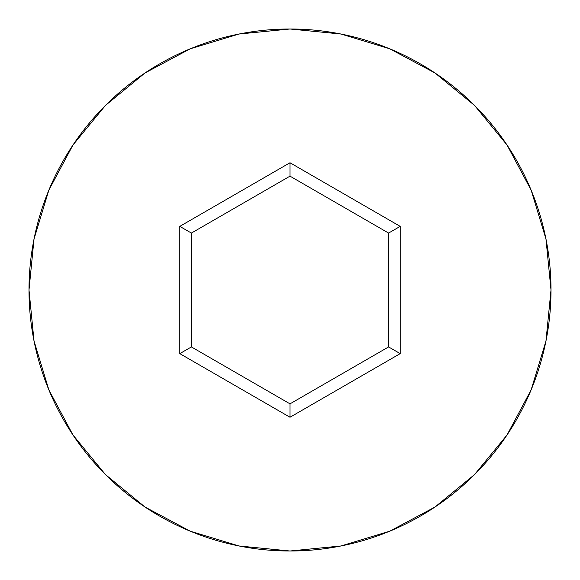 <?xml version="1.0" encoding="UTF-8"?>
<svg xmlns="http://www.w3.org/2000/svg" width="580" height="580" viewBox="0 0 580 580"><rect width="100%" height="100%" fill="white"/><g stroke="black" fill="none" stroke-linecap="round" stroke-linejoin="round"><path stroke-width="0.87" d="M29 290A261 261 0 0 1 290 29A261 261 0 0 1 551 290A261 261 0 0 0 290 29A261 261 0 0 0 29 290L34.017 340.917L48.865 389.883L72.986 435.007L105.444 474.556L144.993 507.014L190.117 531.135L239.083 545.983L290 551L340.917 545.983L389.883 531.135L435.007 507.014L474.556 474.556L507.014 435.007L531.135 389.883L545.983 340.917L551 290L545.983 239.083L531.135 190.117L507.014 144.993L474.556 105.444L435.007 72.986L389.883 48.865L340.917 34.017L290 29L239.083 34.017L190.117 48.865L144.993 72.986L105.444 105.444L72.986 144.993L48.865 190.117L34.017 239.083L29 290A261 261 0 0 0 290 551A261 261 0 0 0 551 290A261 261 0 0 1 290 551A261 261 0 0 1 29 290M290 417.245L179.8 353.626L179.8 226.374L290 162.755L400.2 226.374L400.2 353.626L290 417.245L400.2 353.626L400.2 226.374L388.6 233.073L388.6 346.927L290 403.854L191.4 346.927L191.4 233.073L290 176.146L388.6 233.073L388.6 346.927L400.2 353.626L388.6 346.927L290 403.854L290 417.245L290 403.854L191.4 346.927L179.8 353.626L290 417.245M388.6 233.073L400.2 226.374L290 162.755L290 176.146L388.6 233.073M290 176.146L290 162.755L179.8 226.374L191.4 233.073L290 176.146M191.4 233.073L179.8 226.374L179.8 353.626L191.4 346.927L191.4 233.073"/></g></svg>
